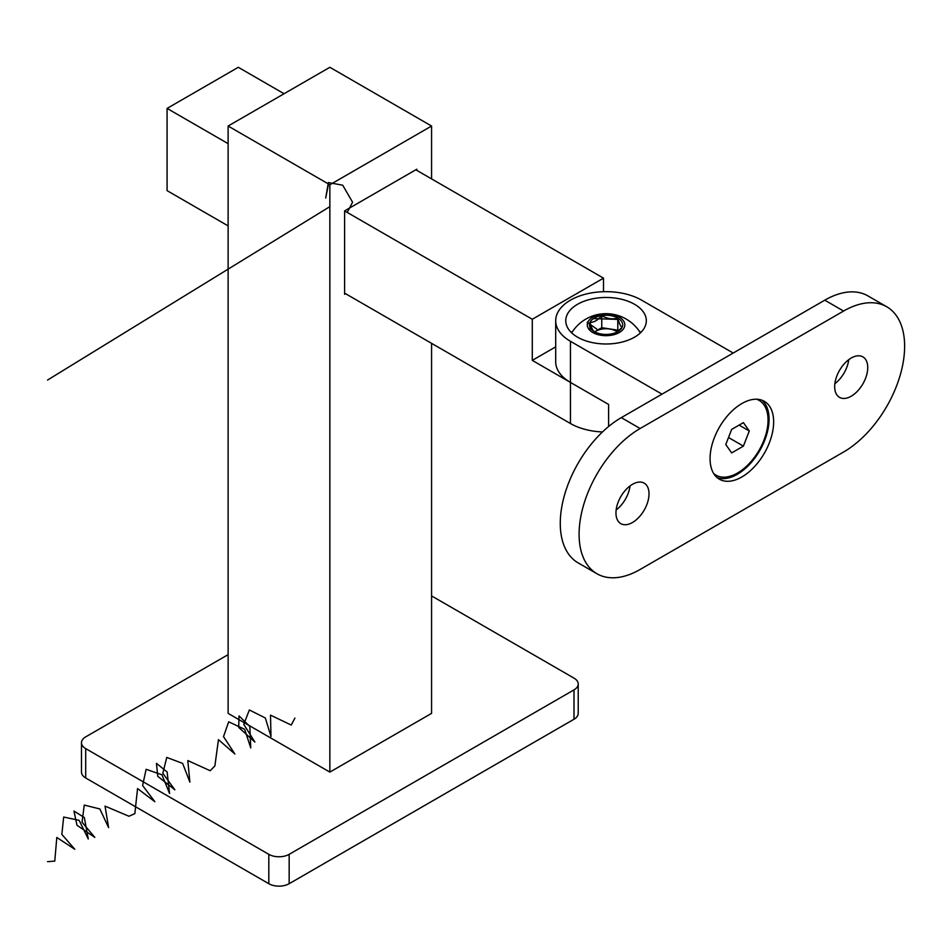 <?xml version="1.0" encoding="UTF-8"?>
<svg xmlns="http://www.w3.org/2000/svg" width="951" height="951" viewBox="0 0 951 951"><rect width="100%" height="100%" fill="white"/><g stroke="black" fill="none" stroke-linecap="round" stroke-linejoin="round"><path stroke-width="1.43" d="M228.121 126.031L329.854 184.767L431.576 126.031L329.854 67.295L228.121 126.031L228.121 713.369L329.854 772.105L431.576 713.369L431.576 343.347M329.854 184.767L329.854 772.105M416.823 170.372L416.823 169.207L344.595 210.908L344.595 294.311L345.617 293.716M431.576 126.031L431.576 178.895M602.47 431.956A50.355 29.077 180 0 1 570.445 423.516L570.445 341.29A50.355 29.077 180 0 1 555.693 320.737L555.693 361.844A50.355 29.077 0 0 0 570.445 382.409L532.287 360.381L532.287 319.263L344.595 210.908M228.121 143.649L167.079 108.414L167.079 190.64L228.121 225.886M532.287 319.263L603.505 278.156L415.813 169.789M284.076 93.733L238.297 67.295L167.079 108.414M570.445 423.516L344.595 293.134M603.505 291.695L603.505 278.156M532.287 360.381L555.693 346.865M571.278 332.481A40.287 23.252 180 0 1 572.942 330.984M577.566 337.177A40.287 23.252 180 0 1 565.762 320.737A40.287 23.252 180 0 1 590.63 299.244A40.287 23.252 180 0 1 634.531 304.284A40.287 23.252 180 0 1 646.323 320.737A40.287 23.252 180 0 1 621.467 342.217A40.287 23.252 180 0 1 577.566 337.177M570.445 382.409L608.592 404.425L608.592 426.535M570.445 341.29L662.003 394.154M555.693 320.737A50.355 29.077 180 0 1 586.779 293.871A50.355 29.077 180 0 1 641.652 300.183L733.209 353.035M639.155 330.984A40.287 23.252 180 0 1 640.808 332.481M761.929 400.205A44.959 25.962 -60 0 1 769.074 419.26A44.959 25.962 -60 0 1 750.921 462.887A44.959 25.962 -60 0 1 717.209 477.664M773.65 421.899A44.959 25.962 -60 0 1 754.024 467.143A44.959 25.962 -60 0 1 719.372 479.197A44.959 25.962 -60 0 1 710.064 458.608A44.959 25.962 -60 0 1 729.69 413.364A44.959 25.962 -60 0 1 764.331 401.322A44.959 25.962 -60 0 1 773.65 421.899M834.871 383.693A23.383 13.492 120 0 0 848.744 359.68M834.681 386.665A23.383 13.492 120 0 0 839.531 397.363A23.383 13.492 120 0 0 857.54 391.099A23.383 13.492 120 0 0 867.74 367.573A23.383 13.492 120 0 0 862.902 356.875A23.383 13.492 120 0 0 844.892 363.139A23.383 13.492 120 0 0 834.681 386.665M616.153 509.974A23.383 13.492 120 0 0 630.026 485.949M615.963 512.934A23.383 13.492 120 0 0 620.801 523.644A23.383 13.492 120 0 0 638.822 517.38A23.383 13.492 120 0 0 649.022 493.854A23.383 13.492 120 0 0 644.184 483.144A23.383 13.492 120 0 0 626.174 489.408A23.383 13.492 120 0 0 615.963 512.934M579.088 534.224A86.315 49.832 120 0 0 596.966 573.75A86.315 49.832 120 0 0 640.13 569.471L843.585 452.01A86.315 49.832 120 0 0 899.979 375.942A86.315 49.832 120 0 0 886.748 306.769A86.315 49.832 120 0 0 843.585 311.048L640.13 428.509A86.315 49.832 120 0 0 579.088 534.224M886.748 306.769L867.93 295.904A86.315 49.832 120 0 0 824.767 300.183L621.3 417.644A86.315 49.832 120 0 0 560.27 523.359A86.315 49.832 120 0 0 578.149 562.885L596.966 573.75M594.803 331.911A14.241 8.226 180 0 1 609.734 329.022A14.241 8.226 180 0 1 617.247 331.887M624.177 327.655A18.77 10.841 0 0 0 610.899 314.377A18.77 10.841 0 0 0 587.92 322.044A18.77 10.841 0 0 0 601.187 335.311A18.77 10.841 0 0 0 624.177 327.655M601.745 334.11A16.607 9.593 0 0 0 610.34 334.11A16.607 9.593 0 0 0 617.793 331.626A16.607 9.593 0 0 0 622.097 327.322A16.607 9.593 0 0 0 617.793 318.062A16.607 9.593 0 0 0 601.745 315.577A16.607 9.593 0 0 0 590 322.365A16.607 9.593 0 0 0 594.304 331.626A16.607 9.593 0 0 0 601.745 334.11M590 330.472L590 322.365C591.415 327.798 592.853 330.877 594.304 331.626M616.961 332.077L622.097 327.322C620.67 326.633 619.244 323.542 617.793 318.062C612.444 319.607 607.095 318.775 601.745 315.577C597.799 320.225 593.876 322.496 590 322.365M594.625 331.804L601.745 327.691L617.793 330.175L618.245 331.138M601.745 327.691L601.745 315.577M617.793 330.175L617.793 318.062M713.963 473.978A43.164 24.916 120 0 0 714.427 474.252L715.948 475.143A43.164 24.916 120 0 0 756.116 454.994A43.164 24.916 120 0 0 763.962 404.876A43.164 24.916 120 0 0 759.112 400.383A43.164 24.916 120 0 0 756.556 399.218M713.666 473.503A43.164 24.916 120 0 0 715.948 475.143M743.409 422.624L731.664 429.4L725.779 444.545L731.664 452.902L743.409 446.114L749.281 430.981L743.409 422.624M759.112 400.383L757.59 399.503A43.164 24.916 120 0 0 757.115 399.242M739.105 425.109L749.281 430.981M728.514 437.519L743.409 446.114M228.121 654.645L85.697 736.87A14.384 8.309 0 0 0 81.489 742.743A14.384 8.309 0 0 0 85.697 748.615L85.697 777.977L268.812 883.705L268.812 854.331A14.384 8.309 0 0 0 289.163 854.331L574 689.879A14.384 8.309 0 0 0 578.22 684.007A14.384 8.309 0 0 0 574 678.134L431.576 595.908M85.697 777.977A14.384 8.309 180 0 1 81.489 772.105L81.489 742.743M578.22 684.007L578.22 713.369A14.384 8.309 180 0 1 574 719.241L574 689.879M289.163 854.331L289.163 883.705L574 719.241M289.163 883.705A14.384 8.309 180 0 1 268.812 883.705M85.697 748.615L268.812 854.331M347.21 212.418L352.571 202.206L342.705 185.207L328.368 182.544L325.694 198.07L328.511 183.995M329.854 206.64L47.55 380.055M294.905 718.1L291.244 725.054L270.5 715.14L270.987 736.49L265.329 717.969L249.352 709.969L243.765 724.365L254.892 742.053L238.701 727.42L239.022 715.889L249.828 726.481L250.731 747.914L244.669 729.322L228.692 721.809L223.509 736.597L234.885 754.012L218.457 739.652L214.878 765.959L210.171 770.726L187.799 760.562L189.879 782.126L182.628 763.403L166.758 757.424L162.823 773.27L174.865 789.817L157.759 776.325L156.439 763.368L167.114 771.939L169.575 793.503L161.943 774.78L146.121 769.311L142.602 785.502L154.858 801.729L137.55 788.557L134.852 813.628L128.944 816.255L105.026 806.103L108.616 827.62L99.855 808.956L84.27 805.081L82.024 822.187L94.815 837.391L76.983 825.242L73.964 811.06L84.33 817.515L88.265 838.984L79.147 820.368L63.669 817.028L61.851 834.407L74.796 849.255L56.81 837.462L54.778 861.095L47.55 861.677M617.793 319.393L593.412 318.621M587.219 322.246L596.741 329.046M640.13 428.509L621.3 417.644M843.585 311.048L824.767 300.183M640.392 332.886A40.311 40.311 0 0 0 571.694 332.886"/></g></svg>
